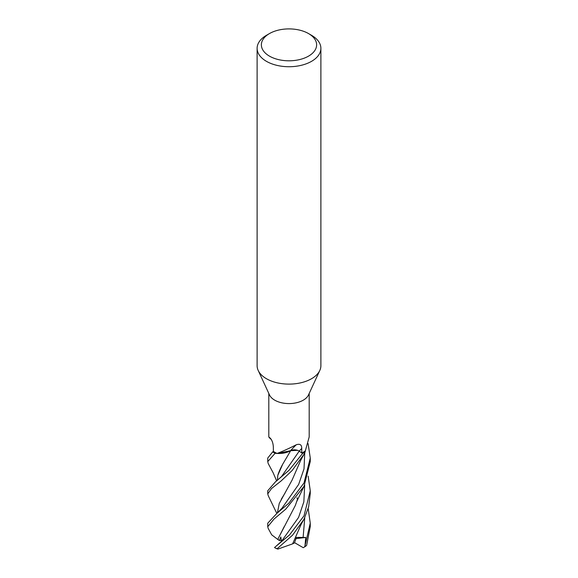 <?xml version="1.0" encoding="UTF-8"?>
<svg xmlns="http://www.w3.org/2000/svg" width="578" height="578" viewBox="0 0 578 578"><rect width="100%" height="100%" fill="white"/><g stroke="black" fill="none" stroke-linecap="round" stroke-linejoin="round"><path stroke-width="0.87" d="M308.536 33.575L311.542 35.309A31.884 18.409 180 0 1 320.884 48.321L320.884 365.708A31.884 18.409 180 0 1 319.807 370.44A31.884 18.409 180 0 1 311.542 378.72A31.884 18.409 180 0 1 280.727 383.481A31.884 18.409 180 0 1 258.193 370.44A31.884 18.409 180 0 1 257.116 365.708L257.116 48.321A31.884 18.409 180 0 1 266.458 35.309L269.464 33.575A27.628 15.953 180 0 1 308.536 33.575A27.628 15.953 180 0 1 308.536 56.131A27.628 15.953 180 0 1 269.464 56.131A27.628 15.953 180 0 1 269.464 33.575L266.458 35.309M319.807 370.44L308.507 394.926A20.194 11.654 180 0 1 303.277 400.171A20.194 11.654 180 0 1 283.762 403.184A20.194 11.654 180 0 1 269.493 394.926L258.193 370.44M320.884 48.321A31.884 18.409 180 0 1 311.542 61.34A31.884 18.409 180 0 1 276.797 65.328A31.884 18.409 180 0 1 257.116 48.321M268.322 495.881L267.744 493.887L271.494 488.555L281.226 480.853L292.128 470.521L304.028 454.214L305.112 451.945A21.198 12.239 180 0 1 303.992 452.646A21.198 12.239 180 0 1 302.59 453.383L301.933 452.942A20.194 11.654 180 0 1 301.817 452.993L299.151 451.122A6.112 3.526 0 0 0 294.585 449.836L277.252 453.47L275.222 453.296A21.198 12.239 180 0 1 272.729 451.837L267.744 458.051L267.744 461.605L275.114 453.282A21.256 12.268 180 0 1 272.686 451.851M297.518 450.32L290.698 450.688C286.197 453.116 280.915 453.968 274.846 453.246C280.908 453.976 286.189 453.123 290.698 450.688L282.678 464.264C280.301 468.642 278.668 472.356 277.794 475.391L282.678 464.264M268.806 393.452L268.806 436.932L270.388 438.261M270.649 438.521A359.819 218.065 159 0 0 270.157 438.088C272 440.046 273.062 442.943 273.329 446.765L273.401 451.389A20.194 11.654 180 0 0 273.495 451.461L272.729 451.837A21.198 12.239 180 0 0 275.222 453.296L275.114 453.282M294.585 449.836A6.112 3.526 180 0 0 290.553 450.638A16.907 9.761 180 0 1 277.122 453.419A20.194 11.654 180 0 1 273.495 451.461M277.122 453.419C282.411 451.461 288.783 448.586 296.247 444.785C299.96 443.536 301.788 444.757 301.73 448.456L301.817 452.993M309.194 393.452L309.194 436.932L305.329 450.847A20.194 11.654 180 0 1 303.277 452.234A20.194 11.654 180 0 1 301.94 452.942L302.619 453.412L289.007 470.319L275.446 481.835L267.744 490.758L267.744 493.887M290.553 450.638A359.819 136.979 92.8 0 1 296.247 444.785M305.119 451.938L305.444 450.587M303.277 547.677L303.277 547.677A20.194 11.654 180 0 1 303.248 547.698L294.542 542.648M303.313 547.655L304.534 546.94L304.982 545.907L305.74 537.453L296.42 537.41L294.426 542.952L292.627 543.855L301.044 524.535L304.028 519.102L308.645 506.834L310.256 493.554M305.09 452.003A21.256 12.268 180 0 1 304.028 452.668A21.256 12.268 180 0 1 302.619 453.412M276.66 480.947L273.156 472.797L268.221 463.563L267.744 461.605M304.028 482.912L288.884 503.135L276.941 513.322L267.744 523.198L267.744 526.724L273.929 519.138L285.828 509.074L304.028 486.3L310.256 461.605L310.256 458.051L304.028 482.912M268.185 528.415L267.744 526.724M308.168 476.127L310.256 490.758L304.028 515.8L289.455 534.997L274.499 547.539A21.256 12.268 180 0 0 277.129 548.746L292.584 535.156L303.818 519.499M301.933 452.942L302.59 453.383A21.198 12.239 180 0 0 303.992 452.646A21.198 12.239 180 0 0 305.112 451.945M285.835 458.896L286.833 457.343M277.404 480.376L277.794 475.391M281.508 476.575L299.209 451.158L281.508 476.575L275.446 481.835M304.534 546.94A21.256 12.268 180 0 0 306.629 545.422L310.256 526.587M308.19 508.575L310.256 523.191L304.982 545.907M292.627 543.855L277.881 549.1L277.129 548.746M276.038 546.232L281.443 541.398L280.807 536.962L279.347 540.509L277.895 539.534L278.444 538.031L295.344 505.432L297.663 498.756M278.444 538.031L284.217 526.601M277.895 539.534L271.682 534.809L268.149 528.343M308.132 443.673L310.256 458.051M304.151 453.968L300.661 460.391L292.1 480.072L279.246 503.46L277.418 512.91M285.229 492.738L281.248 499.284M277.411 512.924L279.246 503.46M305.733 537.453L296.023 538.609M274.723 547.677L274.687 547.655A20.194 11.654 180 0 0 274.723 547.677A20.194 11.654 180 0 0 276.913 548.775L277.881 549.1M279.347 540.509L281.891 540.379M299.151 451.122A358.143 136.336 92.8 0 1 301.73 448.456M303.103 537.619L304.758 517.678M281.443 541.398L298.58 517.411L303.847 501.841L304.685 484.949M282.064 508.12L298.645 484.429L304.006 468.903L304.758 452.726M271.371 439.569L269.16 437.568M296.962 497.687L297.482 499.327M304.194 485.968L296.81 501.357M282.071 508.113L276.941 513.322M268.264 495.758L276.826 513.423M310.256 491.011L310.256 493.887M310.256 523.198L310.256 526.724"/></g></svg>
